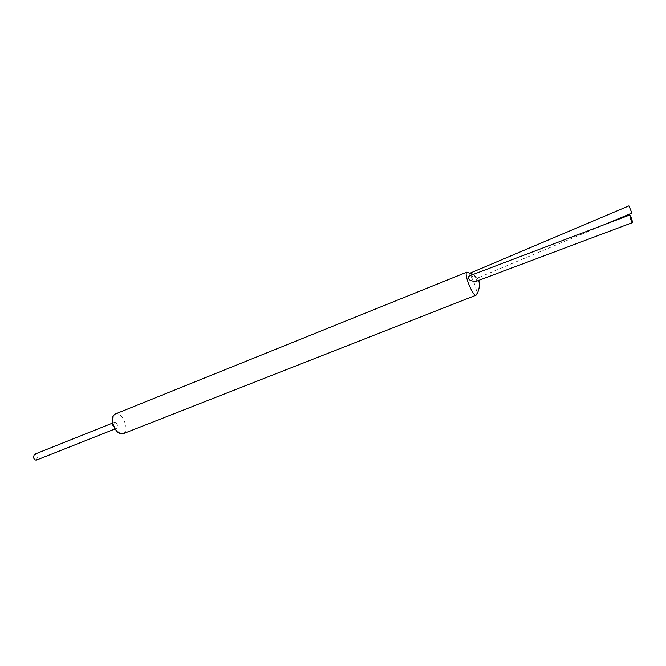 <?xml version="1.0" encoding="UTF-8"?>
<svg xmlns="http://www.w3.org/2000/svg" width="666" height="666" viewBox="0 0 666 666"><rect width="100%" height="100%" fill="white"/><g stroke="black" fill="none" stroke-linecap="round" stroke-linejoin="round"><path stroke-width="0.5" stroke-dasharray="3.33 2.5" d="M631.926 213.053L628.895 205.861M473.201 274.434L477.247 278.18L472.452 275.333L470.229 273.085M467.807 272.336C471.253 274.109 477.88 290.751 476.59 294.405M115.26 414.011C121.403 410.989 129.67 428.405 124.276 432.975L123.11 433.733M469.721 275.757L474.692 277.014C476.706 279.087 476.881 280.652 475.208 281.701M36.572 460.048L37.421 456.959C36.688 454.986 35.648 454.12 34.307 454.37M117.482 425.108C116.716 423.06 115.718 422.136 114.477 422.327L113.819 425.449C114.585 427.497 115.584 428.429 116.825 428.238L117.482 425.108M473.027 274.5C479.836 279.953 476.665 278.072 478.762 280.369M120.846 433.857C110.772 425.199 112.196 428.654 113.536 415.484M604.986 224.392L477.247 278.18M114.477 422.327L112.496 423.118M116.825 428.238L114.843 429.021"/><path stroke-width="1" d="M470.229 273.085L628.895 205.861L631.926 213.053L604.986 224.392M470.246 273.077L473.201 274.434M476.59 294.405L476.04 295.196C473.31 296.928 464.377 275.89 466.441 272.602L467.807 272.336M478.762 280.369L479.412 283.791C479.637 282.884 479.62 291.025 476.023 295.196L123.11 433.733L120.846 433.857C115.185 432.933 110.056 420.046 113.536 415.484L115.26 414.011L466.866 272.136L473.027 274.5M475.208 281.701L470.238 280.453C468.015 278.405 467.848 276.84 469.721 275.757L629.736 215.001L631.435 217.74L632.583 222.577L630.885 219.838L629.736 215.001M112.496 423.118L34.307 454.37L33.458 457.45C34.191 459.432 35.231 460.289 36.572 460.048L114.843 429.021M632.583 222.577L475.141 281.726"/></g></svg>
